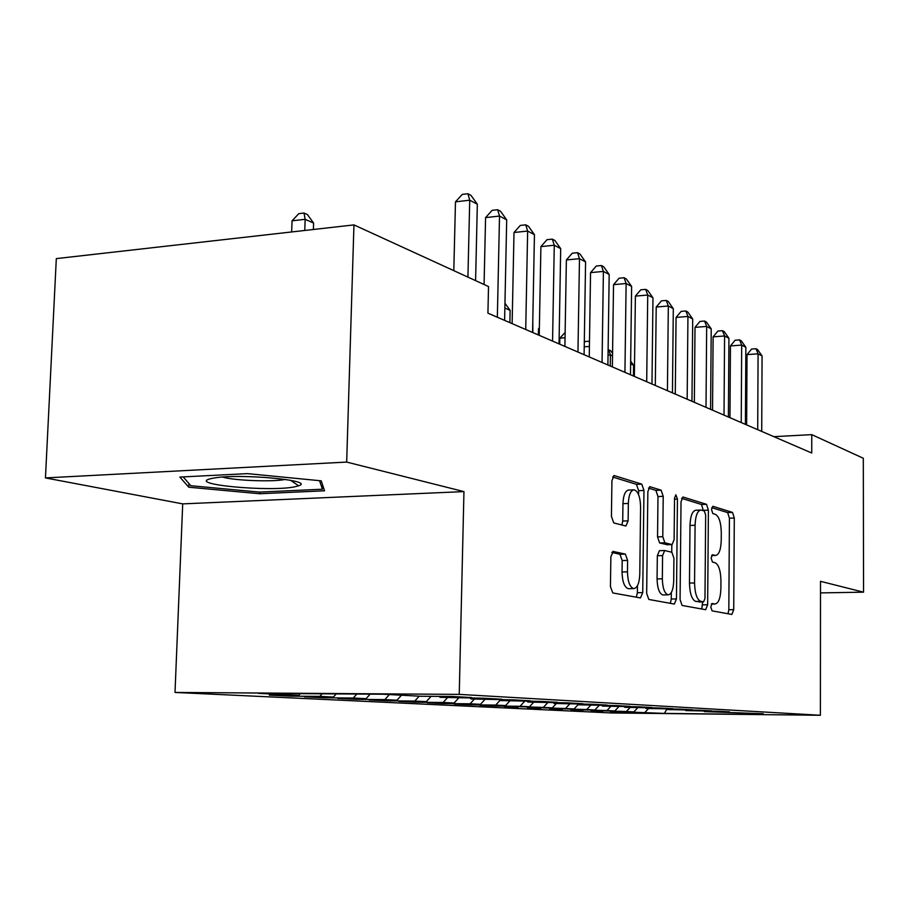 <?xml version="1.0" encoding="UTF-8"?>
<svg xmlns="http://www.w3.org/2000/svg" width="909" height="909" viewBox="0 0 909 909"><rect width="100%" height="100%" fill="white"/><g stroke="black" fill="none" stroke-linecap="round" stroke-linejoin="round"><path stroke-width="1.36" d="M710.77 606.939L712.077 610.871L731.87 614.45L733.722 609.655L734.302 518.039L732.529 512.426L712.883 506.29L711.52 509.517L712.826 513.574L715.417 514.358C719.053 516.46 721.007 522.561 721.291 532.651L721.235 540.389C720.86 549.865 718.939 554.899 715.463 555.467L712.429 554.74L711.145 558.081L712.451 562.069L715.065 562.705C718.701 564.591 720.667 570.602 720.951 580.737L720.894 588.521C720.485 598.372 718.474 603.542 714.86 604.019L712.111 603.496L710.77 606.939M613.359 551.377L610.859 556.728L610.439 586.578L612.78 592.941L640.436 597.929L642.731 592.623L643.958 490.474L641.777 484.133L614.12 475.555L611.927 480.691L611.427 516.414L613.745 522.914L625.892 526.038L628.119 520.846L628.346 503.438C628.755 494.962 630.653 490.428 634.039 489.826C638.073 491.133 640.266 496.837 640.595 506.927L639.777 574.42C639.322 583.464 637.266 588.191 633.607 588.6C629.789 587.1 627.744 581.521 627.46 571.863L627.608 560.421L625.347 554.104L612.859 551.388M346.67 462.079L45.45 477.918L182.709 503.881L463.954 491.599L346.67 462.079L353.953 224.898L488.519 286.551L487.928 313.173L811.737 453.012L811.771 434.638L773.877 436.661M463.954 491.599L459.238 694.385L820.384 715.269L611.814 712.963L175.005 692.442L459.238 694.385M820.497 592.895L863.55 592.168L820.509 581.328L820.384 715.269M863.55 592.168L863.311 458.261L811.771 434.638M680.08 599.61L682.091 605.451L705.691 609.712L707.645 604.769L708.406 510.142L706.52 504.313L682.909 496.984L681.023 501.779L680.08 599.61M674.308 604.053L648.821 599.451L646.663 593.361L647.856 491.655L649.89 486.69L661.127 490.167L663.218 496.348L662.786 536.719L664.865 542.798L672.092 544.605L674.114 539.628L674.535 498.166L675.876 494.78L677.444 499.052L676.455 598.929L674.33 604.053M621.847 711.77L664.456 713.406L756.686 714.429L738.869 713.463L763.253 713.724L704.236 711.588L729.507 711.861L718.78 711.258L685.727 710.588L711.463 710.849L700.237 710.236L666.342 709.543L692.567 709.804L680.807 709.156L646.038 708.441L672.762 708.702L660.411 708.02L624.722 707.293L651.98 707.554L639.004 706.838L602.337 706.077L630.13 706.338L616.484 705.589L578.783 704.805L607.155 705.066L592.782 704.27L553.99 703.464L582.942 703.725L567.773 702.884L527.834 702.055L557.387 702.305L541.378 701.418L500.211 700.555L530.402 700.805L513.46 699.873L470.998 698.976L501.836 699.226L483.883 698.226L440.036 697.305L471.555 697.544L452.5 696.487L420.572 696.249L382.962 694.215L258.372 693.351L298.845 695.351L300.345 693.647M621.847 712.19L610.564 711.645L633.857 711.895L626.335 711.52L630.017 707.577M602.894 710.827L626.335 711.52M602.883 711.27L591.111 710.702L614.802 710.952L606.951 710.565L610.7 706.532M583.101 709.849L606.951 710.565M583.101 710.315L570.807 709.724L594.895 709.974L586.691 709.565L590.6 705.339M562.432 708.827L586.691 709.565M562.432 709.315L549.581 708.69L574.09 708.94L565.5 708.52L569.625 704.055M540.832 707.759L565.5 708.52M540.821 708.27L527.379 707.622L552.32 707.872L543.332 707.429L547.673 702.702M518.21 706.634L543.332 707.429M518.198 707.179L504.12 706.498L529.515 706.747L520.084 706.282L524.663 701.271M494.519 705.452L494.507 706.032L520.084 706.282M494.507 706.032L479.736 705.316L505.597 705.566L495.7 705.077L500.018 700.328M469.669 704.225L469.658 704.827L495.7 705.077M469.658 704.827L454.148 704.077L480.486 704.327L470.089 703.805L474.305 699.157M443.569 702.918L443.558 703.566L470.089 703.805M443.558 703.566L427.264 702.771L454.091 703.021L443.149 702.475L447.455 697.703M416.129 701.555L416.117 702.237L443.149 702.475M416.117 702.237L398.96 701.407L426.298 701.646L414.777 701.078L419.174 696.18M387.245 700.112L387.234 700.839L414.777 701.078M387.234 700.839L369.156 699.964L397.017 700.203L384.859 699.6L389.359 694.567M356.805 698.601L356.782 699.362L384.859 699.6M356.782 699.362L337.705 698.442L366.111 698.669L353.26 698.044L356.817 694.033M324.661 696.987L324.627 697.805L353.26 698.044M324.627 697.805L304.47 696.839L333.433 697.055L319.832 696.385L322.127 693.794M290.675 695.294L290.641 696.169L319.832 696.385M290.641 696.169L269.303 695.135L298.845 695.351M440.036 697.305L439.274 696.385M470.998 698.976L470.271 698.123M333.433 697.055L336.239 693.897M500.211 700.555L499.53 699.76M366.111 698.669L370.156 694.124M527.834 702.055L527.186 701.293M397.017 700.203L401.471 695.215M553.99 703.464L553.376 702.759M426.298 701.646L431.082 696.328M578.783 704.805L578.204 704.134M454.091 703.021L458.602 698.032M602.337 706.077L601.781 705.452M480.486 704.327L484.747 699.635M624.722 707.293L624.188 706.691M505.597 705.566L509.699 701.066M646.038 708.441L645.526 707.872M529.515 706.747L533.538 702.362M552.32 707.872L556.263 703.589M574.09 708.94L578.363 704.327M594.895 709.974L599.122 705.418M614.802 710.952L618.824 706.645M633.857 711.895L637.686 707.804M353.953 224.898L56.313 258.611L45.45 477.918M182.709 503.881L175.005 692.442M664.456 713.406L666.558 709.554M644.913 712.44L648.526 708.577M259.713 493.746L324.558 490.792L321.207 480.838L247.464 473.623L179.857 477.066L188.777 487.213L259.713 493.746L259.781 492.087M728.029 613.745L728.825 609.723L729.427 518.21L727.654 512.596L711.736 507.665M703.396 510.722L701.509 504.506L681.591 498.337M701.759 609.007L702.646 601.906M703.589 601.883L704.986 598.429L705.657 515.085L704.339 511.006L700.93 510.051C697.419 510.688 695.476 515.755 695.078 525.266L694.567 582.964C694.874 593.463 696.93 599.588 700.748 601.349L703.589 601.883L698.748 601.963M700.544 510.063L695.885 510.233C692.363 510.869 690.397 515.937 689.999 525.436L695.078 525.266M703.611 601.883L695.692 601.417C691.851 599.667 689.783 593.554 689.476 583.067L689.999 525.436M648.469 488.088L655.9 490.383L661.127 490.167M667.217 544.718L659.627 542.957L657.537 536.878L657.991 496.564L655.9 490.383M671.819 544.605L671.74 552.229M671.331 592.52L671.262 599.02L676.455 598.929M662.331 578.817C662.604 588.089 664.502 593.429 668.013 594.85C671.399 594.452 673.296 589.896 673.694 581.181L673.921 558.251L671.887 552.263L664.661 550.524L662.581 555.581L662.331 578.817L657.071 578.931C657.343 588.18 659.252 593.52 662.786 594.941L663.456 594.929M664.343 550.559L659.423 550.672L657.332 555.729L662.581 555.581M657.071 578.931L657.332 555.729M670.331 603.326L671.262 599.02M628.96 588.68L628.21 588.691C624.381 587.203 622.324 581.635 622.04 571.988L622.188 560.558L619.915 554.251L611.78 552.411M633.687 489.837L628.676 490.053C625.267 490.655 623.358 495.189 622.949 503.654L628.346 503.438M621.926 525.027L622.71 521.039L622.949 503.654M638.584 494.689L638.629 490.69L636.448 484.361L612.598 476.986M636.357 597.202L637.379 592.713L637.459 585.714M188.924 483.531L188.777 487.213M633.448 376.008L633.584 365.213L630.619 363.895M633.584 365.213L630.664 361.112M746.63 424.901L747.028 354.624L751.584 349.045L755.993 348.715L757.595 349.579L762.072 355.942L761.719 431.411M762.072 355.942L758.083 353.817L747.028 354.624M757.708 429.684L758.083 353.817L755.993 348.715M612.53 355.862L610.439 354.93L610.28 366.009M608.11 349.931L608.78 349.874L610.439 354.93L608.03 355.112M608.78 349.874L610.666 350.726L612.564 353.385M589.407 346.431L584.226 346.829M584.305 342.432L585.089 341.5L589.498 341.216M729.961 417.697L730.438 345.931L735.108 340.239L739.608 339.898L741.278 340.795L745.857 347.306L745.414 424.367M745.857 347.306L741.687 345.079L730.438 345.931M741.233 422.56L741.687 345.079L739.608 339.898M712.542 410.175L713.111 336.853L717.917 331.046L722.485 330.683L724.234 331.626L728.927 338.284L728.393 417.015M728.927 338.284L724.575 335.966L713.111 336.853M724.019 415.129L724.575 335.966L722.485 330.683M211.149 478.6C185.061 484.349 271.677 492.337 295.516 486.645L298.618 485.781C316.48 480.35 238.453 473.157 213.297 478.157L211.149 478.6M222.637 477.089C234.488 480.679 273.427 482.1 285.312 479.407M319.525 480.679L322.456 489.212L259.588 492.099L190.822 485.724L183.175 476.895M322.593 484.952L322.456 489.212M565.046 337.762L559.83 338.182L559.728 344.17M559.83 338.182L565.137 332.399M539.355 328.74L538.458 328.819L538.344 334.944M539.378 327.763L538.458 328.819M694.34 402.312L695.01 327.365L699.93 321.434L704.589 321.059L706.418 322.047L711.224 328.853L710.588 409.334M711.224 328.853L706.668 326.433L695.01 327.365M706.009 407.357L706.668 326.433L704.589 321.059M675.285 394.086L676.057 317.434L681.125 311.389L685.875 310.98L687.783 312.014L692.703 318.991L691.965 401.278M692.703 318.991L687.943 316.446L676.057 317.434M687.17 399.21L687.943 316.446L685.875 310.98M532.833 332.558L532.799 320.445M655.309 385.461L656.207 307.026L661.422 300.856L666.252 300.436L668.263 301.515L673.308 308.651L672.444 392.858M673.308 308.651L668.32 305.992L656.207 307.026M667.422 390.688L668.32 305.992L666.252 300.436M509.881 322.65L510.131 310.367L504.859 308.026M504.961 303.254L510.131 310.367M634.368 376.417L635.391 296.118L640.754 289.812L645.685 289.369L647.787 290.494L652.969 297.822L651.98 384.018M652.969 297.822L647.731 295.027L635.391 296.118M646.697 381.735L647.731 295.027L645.685 289.369M612.371 366.918L613.53 284.665L619.063 278.222L624.097 277.745L626.301 278.938L631.63 286.449L630.482 374.735M631.63 286.449L626.119 283.517L613.53 284.665M624.938 372.338L626.119 283.517L624.097 277.745M589.248 356.93L590.555 272.632L596.27 266.03L601.394 265.53L603.724 266.78L609.189 274.495L607.894 364.975M609.189 274.495L603.406 271.405L590.555 272.632M602.053 362.452L603.406 271.405L601.394 265.53M564.898 346.409L566.375 259.963L572.272 253.202L577.51 252.679L579.953 253.997L585.578 261.917L584.101 354.703M585.578 261.917L579.476 258.667L566.375 259.963M577.965 352.056L579.476 258.667L577.51 252.679M539.23 335.33L540.9 246.612L546.991 239.692L552.331 239.135L554.91 240.521L560.694 248.657L559.035 343.875M560.694 248.657L554.274 245.237L540.9 246.612M552.558 341.08L554.274 245.237L552.331 239.135M512.131 323.627L514.005 232.511L520.3 225.432L525.754 224.841L528.481 226.307L534.447 234.67L532.572 332.444M534.447 234.67L527.652 231.056L514.005 232.511M525.72 329.49L527.652 231.056L525.754 224.841M484.077 284.517L485.576 217.615L492.099 210.354L497.666 209.729L500.552 211.274L506.699 219.887L504.597 320.366M506.699 219.887L499.518 216.058L485.576 217.615M497.348 317.241L499.518 216.058L497.666 209.729M313.389 229.488L313.605 223.069L305.151 219.308L292.039 220.83L291.653 231.954M292.039 220.83L298.8 213.66L304.026 213.036L305.151 219.308L304.776 230.466M304.026 213.036L307.412 214.558L313.605 223.069M453.807 270.643L455.477 201.843L462.249 194.401L467.93 193.731L470.987 195.367L477.339 204.241L475.589 280.62M477.339 204.241L469.726 200.196L455.477 201.843M467.93 277.12L469.726 200.196L467.93 193.731M711.349 604.053L714.747 603.996M711.588 555.501L715.11 555.41M727.654 512.596L732.529 512.426M729.427 518.21L734.302 518.039M728.825 609.723L733.722 609.655M701.509 504.506L706.52 504.313M703.396 510.324L708.406 510.142M702.623 604.849L707.645 604.769M689.476 583.067L694.567 582.964M695.692 601.417L700.748 601.349M649.526 486.758L650.128 486.735M657.991 496.564L663.218 496.348M657.537 536.878L662.786 536.719M659.627 542.957L664.865 542.798M666.763 544.73L671.967 544.582M674.523 499.166L677.444 499.052M619.915 554.251L625.347 554.104M622.188 560.558L627.608 560.421M622.04 571.988L627.46 571.863M622.71 521.039L628.119 520.846M613.711 475.634L614.404 475.6M636.448 484.361L641.777 484.133M638.629 490.69L643.958 490.474M637.379 592.713L642.731 592.623M711.338 604.076L714.86 604.019M711.565 555.569L715.463 555.467M666.899 544.752L672.092 544.605M662.786 594.941L668.013 594.85M659.423 550.672L664.468 550.536M628.21 588.691L633.607 588.6M290.46 480.27L298.618 485.781"/></g></svg>
